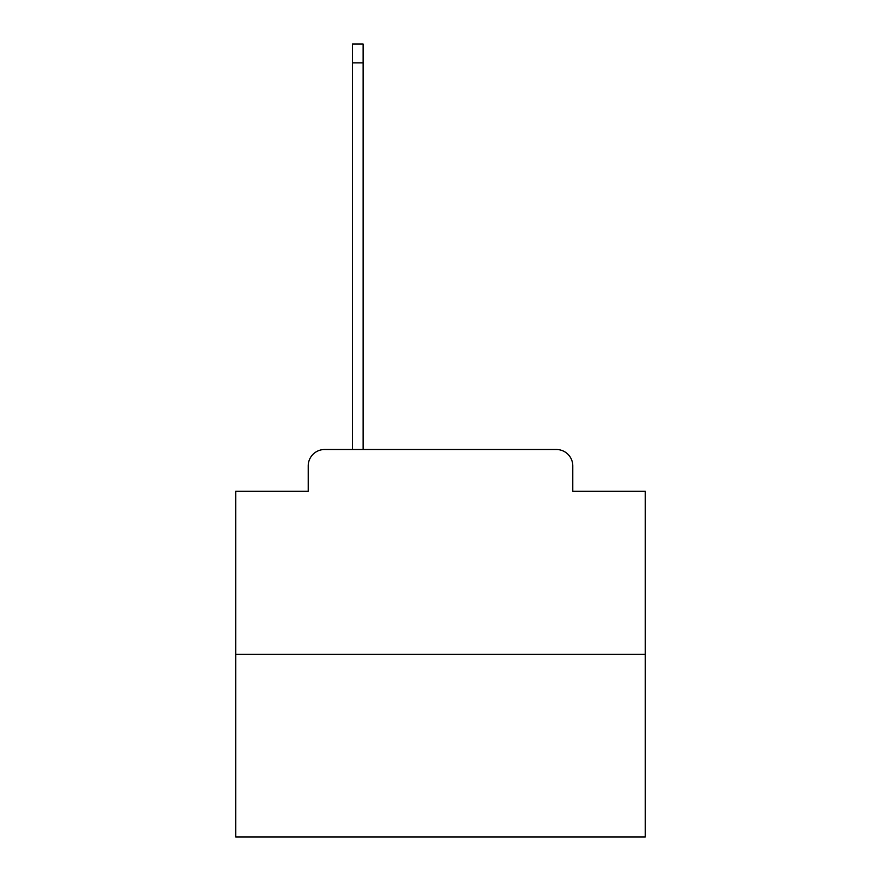 <?xml version="1.0" encoding="UTF-8"?>
<svg xmlns="http://www.w3.org/2000/svg" width="881" height="881" viewBox="0 0 881 881"><rect width="100%" height="100%" fill="white"/><g stroke="black" fill="none" stroke-linecap="round" stroke-linejoin="round"><path stroke-width="1.32" d="M308.218 465.895L308.218 491.29L308.218 465.895A16.387 16.387 0 0 1 324.593 449.508L352.444 449.508L352.444 44.05L363.093 44.05L363.093 62.892L352.444 62.892M645.277 654.286L235.723 654.286L235.723 836.95L645.277 836.95L645.277 491.29L572.782 491.29L572.782 465.895A16.387 16.387 0 0 0 556.407 449.508L324.593 449.508M235.723 654.286L235.723 491.29L308.218 491.29M363.093 62.892L363.093 449.508L556.407 449.508M572.782 491.29L572.782 465.895"/></g></svg>
